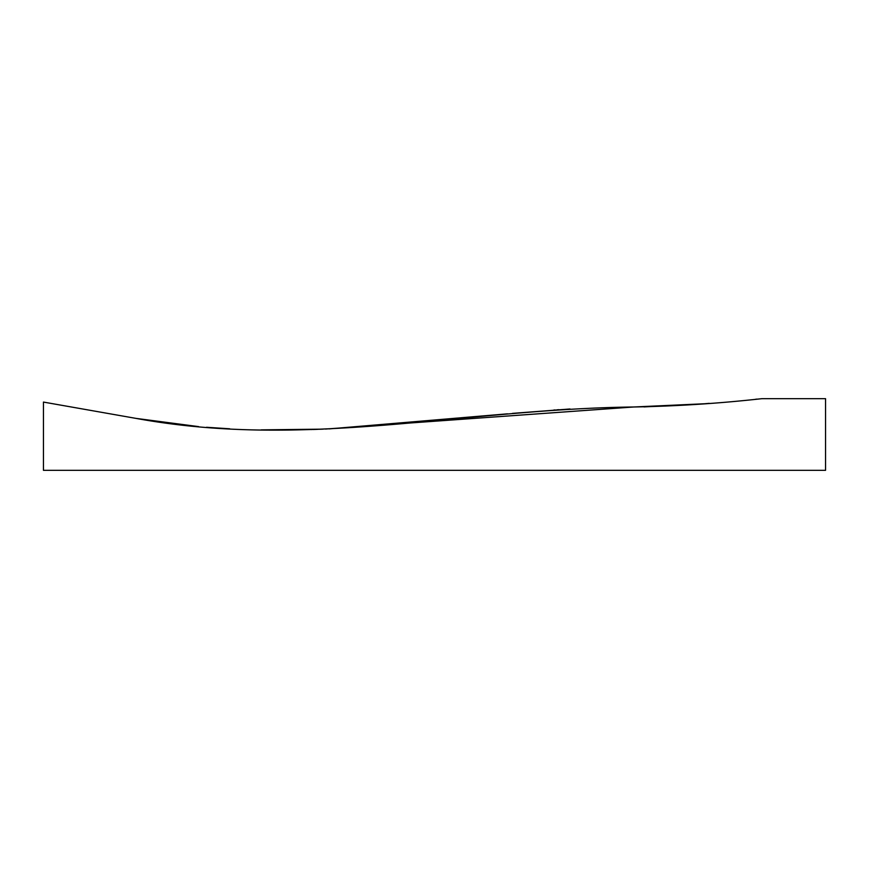 <?xml version="1.0" encoding="UTF-8"?>
<svg xmlns="http://www.w3.org/2000/svg" width="869" height="869" viewBox="0 0 869 869"><rect width="100%" height="100%" fill="white"/><g stroke="black" fill="none" stroke-linecap="round" stroke-linejoin="round"><path stroke-width="1.3" d="M43.45 470.325L825.55 470.325L825.55 398.675L762.613 398.675A14.219 14.219 0 0 0 761.287 398.741C718.826 403.455 676.256 406.203 633.577 406.996C462.026 409.027 306.399 449.621 135.879 418.369L43.45 402.075L43.45 470.325M555.237 409.94L553.846 410.027M556.888 409.82L557.605 409.777M558.941 409.679L558.028 409.744M313.991 429.46L317.522 429.34M570.053 408.984L512.471 413.383M507.507 413.84L329.145 428.895M321.704 429.188L292.918 429.927M291.843 429.938L262.362 429.883M229.601 428.786L206.529 427.276L229.709 428.797M198.534 426.603L135.879 418.369L198.588 426.614M325.473 429.047L633.577 406.996L704.39 403.77L644.005 406.92M757.008 399.121L755.639 399.24L757.008 399.121M704.39 403.77L709.223 403.346M313.85 429.46L312.981 429.492M312.036 429.514L311.298 429.536M261.189 429.873L323.127 429.145"/></g></svg>
